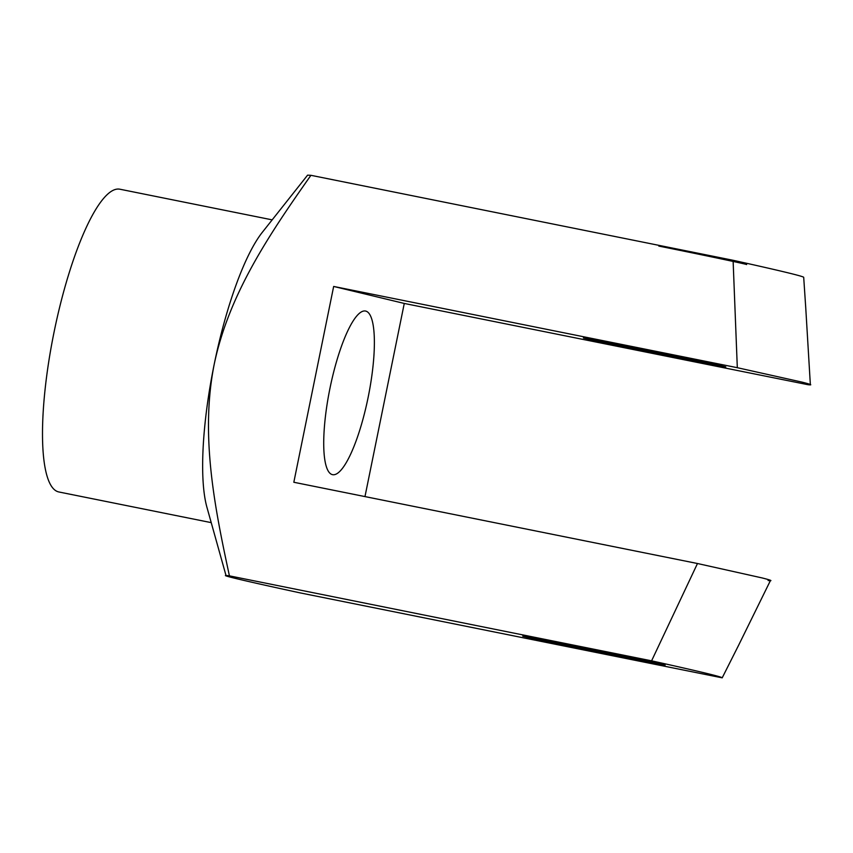 <?xml version="1.0" encoding="UTF-8"?>
<svg xmlns="http://www.w3.org/2000/svg" width="853" height="853" viewBox="0 0 853 853"><rect width="100%" height="100%" fill="white"/><g stroke="black" fill="none" stroke-linecap="round" stroke-linejoin="round"><path stroke-width="1.28" d="M310.918 175.313C270.23 233.168 228.956 293.592 214.199 364.316A154.425 36.284 -78.6 0 1 262.287 232.347L307.581 175.164L310.918 175.313L733.09 260.282C779.333 270.497 802.865 276.169 803.697 277.289L805.733 307.666M364.977 496.585L404.269 303.444L807.919 384.692L810.35 384.575L805.616 305.683M738.73 645.017L722.203 677.836C722.246 676.919 698.714 671.247 651.596 660.83L697.477 563.513L762.198 577.95C771.325 580.264 773.287 581.117 768.084 580.52M651.596 660.83L229.425 575.86L226.077 575.743L206.938 507.3A154.425 36.284 -78.6 0 1 214.199 364.316C200.103 435.211 214.732 507.77 229.425 575.86C214.732 573.792 240.802 580.061 300.032 592.867L722.203 677.836M658.825 246.08A72.665 0.629 11.5 0 1 746.642 264.569M211.224 522.633L58.9 491.978A154.425 36.284 -78.6 0 1 58.59 491.904A154.425 36.284 -78.6 0 1 53.931 332.755A154.425 36.284 -78.6 0 1 119.846 189.206L272.171 219.861M807.919 384.692C813.122 385.3 811.16 384.436 802.033 382.123L737.312 367.696L733.09 260.282M368.123 397.455A83.466 19.608 -78.6 0 1 332.574 474.673A83.466 19.608 -78.6 0 1 329.823 388.989A83.466 19.608 -78.6 0 1 365.521 311.036A83.466 19.608 -78.6 0 1 368.123 397.455M737.312 367.696L333.662 286.448L404.269 303.444M333.662 286.448L293.827 482.265L697.477 563.513M671.215 356.437A72.665 0.629 -168.5 0 0 725.818 366.929A72.665 0.629 -168.5 0 0 637.991 348.44A72.665 0.629 -168.5 0 0 583.399 337.948A72.665 0.629 -168.5 0 0 671.215 356.437M577.332 646.627A72.665 0.629 -168.5 0 0 522.729 636.135A72.665 0.629 -168.5 0 0 610.556 654.624A72.665 0.629 -168.5 0 0 665.148 665.116A72.665 0.629 -168.5 0 0 577.332 646.627M770.504 580.424L737.92 646.67"/></g></svg>
